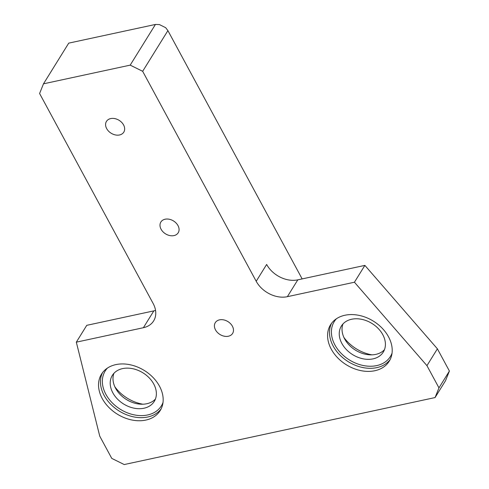 <?xml version="1.0" encoding="UTF-8"?>
<svg xmlns="http://www.w3.org/2000/svg" width="489" height="489" viewBox="0 0 489 489"><rect width="100%" height="100%" fill="white"/><g stroke="black" fill="none" stroke-linecap="round" stroke-linejoin="round"><path stroke-width="0.73" d="M302.153 278.913L167.898 30.611L142.666 71.296L256.205 281.279A24.67 18.331 -148.2 0 0 287.367 296.682L354.439 282.226L426.952 365.656L438.963 387.875L449.403 371.041L445.51 380.729L435.069 397.563L124.224 464.55L111.761 458.389L99.75 436.17L76.321 342.166L143.393 327.709A24.67 18.331 -148.2 0 0 153.65 320.9A24.67 18.331 -148.2 0 0 153.136 303.492L39.597 93.503L43.49 83.821L130.196 65.135L155.435 24.45L68.723 43.136L43.49 83.821M76.321 342.166L86.761 325.332L153.839 310.876A24.67 18.331 -148.2 0 0 155.545 310.423M256.205 281.279L266.646 264.445A24.67 18.331 -148.2 0 0 297.807 279.849L364.88 265.393L437.392 348.822L449.403 371.041M354.439 282.226L364.88 265.393M426.952 365.656L437.392 348.822M388.523 336.817A34.542 25.666 31.8 0 1 389.244 361.194A34.542 25.666 31.8 0 1 346.365 364.8A34.542 25.666 31.8 0 1 330.54 324.782A34.542 25.666 31.8 0 1 359.073 315.374A34.542 25.666 31.8 0 1 388.523 336.817M102.219 398.511A34.542 25.666 31.8 0 1 101.498 374.14A34.542 25.666 31.8 0 1 144.383 370.534A34.542 25.666 31.8 0 1 160.203 410.552A34.542 25.666 31.8 0 1 131.669 419.953A34.542 25.666 31.8 0 1 102.219 398.511M110.691 118.582A10.202 7.579 31.8 0 1 121.7 122.409A10.202 7.579 31.8 0 1 123.79 132.152A10.202 7.579 31.8 0 1 111.125 133.216A10.202 7.579 31.8 0 1 106.455 121.4A10.202 7.579 31.8 0 1 110.691 118.582M165.105 219.219A10.202 7.579 31.8 0 1 176.113 223.045A10.202 7.579 31.8 0 1 178.204 232.782A10.202 7.579 31.8 0 1 165.539 233.852A10.202 7.579 31.8 0 1 160.869 222.03A10.202 7.579 31.8 0 1 165.105 219.219M219.518 319.855A10.202 7.579 31.8 0 1 230.527 323.681A10.202 7.579 31.8 0 1 232.617 333.419A10.202 7.579 31.8 0 1 219.952 334.482A10.202 7.579 31.8 0 1 215.282 322.667A10.202 7.579 31.8 0 1 219.518 319.855M438.963 387.875L435.069 397.563M130.196 65.135L142.666 71.296M167.898 30.611L165.649 27.665L159.42 24.584L155.435 24.45M113.931 373.303A24.67 18.331 -148.2 0 0 121.413 395.711A24.67 18.331 -148.2 0 0 146.786 403.737A24.67 18.331 -148.2 0 0 155.429 399.042M142.886 404.207A34.542 25.666 31.8 0 1 114.872 386.836M143.998 408.223A24.67 18.331 31.8 0 1 117.378 398.975A24.67 18.331 31.8 0 1 112.323 375.411A24.67 18.331 31.8 0 1 142.953 372.838A24.67 18.331 31.8 0 1 154.255 401.42A24.67 18.331 31.8 0 1 143.998 408.223M342.972 323.944A24.67 18.331 -148.2 0 0 350.454 346.346A24.67 18.331 -148.2 0 0 375.821 354.378A24.67 18.331 -148.2 0 0 384.464 349.684M371.927 354.849A34.542 25.666 31.8 0 1 343.914 337.477M373.04 358.865A24.67 18.331 31.8 0 1 346.42 349.617A24.67 18.331 31.8 0 1 341.365 326.053A24.67 18.331 31.8 0 1 371.995 323.48A24.67 18.331 31.8 0 1 383.29 352.062A24.67 18.331 31.8 0 1 373.04 358.865M143.393 327.709L153.839 310.876M287.367 296.682L297.807 279.849M162.996 402.533A33.056 24.566 31.8 0 1 147.641 414.959A33.056 24.566 31.8 0 1 110.355 400.784A33.056 24.566 31.8 0 1 107.439 368.07M161.083 408.963A34.542 25.666 31.8 0 1 147.764 416.989A34.542 25.666 31.8 0 1 104.133 395.43A34.542 25.666 31.8 0 1 102.531 372.642M392.037 353.174A33.056 24.566 31.8 0 1 376.683 365.601A33.056 24.566 31.8 0 1 339.397 351.426A33.056 24.566 31.8 0 1 336.481 318.712M390.124 359.604A34.542 25.666 31.8 0 1 376.799 367.63A34.542 25.666 31.8 0 1 340.381 355.527A34.542 25.666 31.8 0 1 331.573 323.284"/></g></svg>

